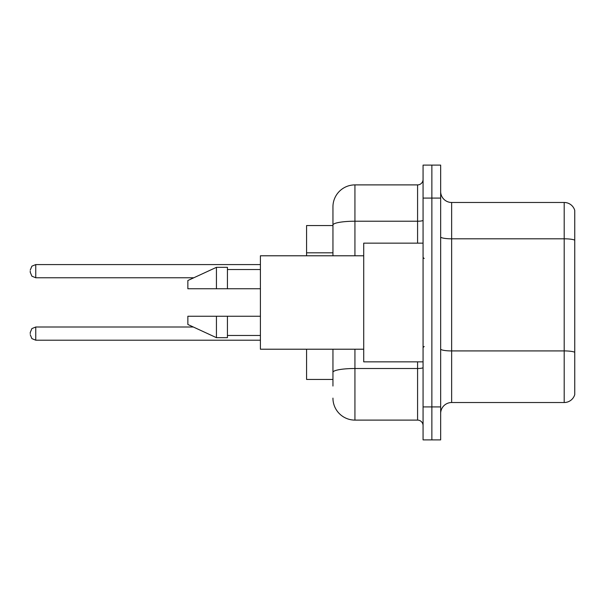 <?xml version="1.0" encoding="UTF-8"?>
<svg xmlns="http://www.w3.org/2000/svg" width="605" height="605" viewBox="0 0 605 605"><rect width="100%" height="100%" fill="white"/><g stroke="black" fill="none" stroke-linecap="round" stroke-linejoin="round"><path stroke-width="0.91" d="M332.947 225.559L306.569 225.559L306.569 255.786M332.947 379.441L306.569 379.441L306.569 349.214M440.659 413.51A10.988 10.988 0 0 1 451.648 402.522L564.2 402.522L564.2 202.478L451.648 202.478A10.988 10.988 0 0 1 440.659 191.49A10.988 10.988 0 0 0 451.648 202.478L451.648 402.522M431.864 406.915L431.864 439.888L440.659 439.888L440.659 406.915L431.864 406.915L431.864 439.888L423.069 439.888L423.069 406.915L431.864 406.915L431.864 198.085L431.864 406.915M423.069 406.915L423.069 165.112L431.864 165.112L431.864 198.085L431.864 165.112L440.659 165.112L440.659 406.915M574.75 210.396A10.988 10.988 0 0 0 564.2 202.478A10.988 10.988 0 0 1 574.75 210.396L574.75 394.604A10.988 10.988 0 0 1 564.2 402.522M332.947 386.035L332.947 349.214M354.931 349.214L354.931 420.104L417.579 420.104L417.579 361.851M332.947 255.786L332.947 206.88A21.984 21.984 0 0 1 354.931 184.896L417.579 184.896A5.498 5.498 0 0 0 423.069 179.398M354.931 184.896L354.931 221.226A21.984 3.819 180 0 0 332.947 225.045L332.947 206.88M423.069 425.602A5.498 5.498 0 0 0 417.579 420.104M354.931 420.104A21.984 21.984 0 0 1 332.947 398.12M30.25 333.605L30.25 332.508L30.25 333.605M30.25 271.176L30.25 272.273L30.25 271.176M423.069 243.149L363.718 243.149L363.718 361.851L423.069 361.851M363.718 255.786L260.407 255.786L260.407 349.214L363.718 349.214M216.439 288.759L187.86 288.759L187.86 280.516L216.439 267.327L216.439 288.759L260.407 288.759M216.439 267.327L227.427 267.327L227.427 288.759M260.407 316.241L227.427 316.241L227.427 337.673L216.439 337.673L216.439 316.241L187.86 316.241L187.86 324.484L216.439 337.673M187.86 316.241L195.135 316.241M227.427 316.241L216.439 316.241M332.947 252.807L306.569 252.807M574.75 240.185A10.988 1.906 180 0 0 564.2 238.809L451.648 238.809A10.988 1.906 0 0 1 440.659 236.903M574.75 352.291A10.988 1.906 180 0 0 564.2 350.923L451.648 350.923A10.988 1.906 0 0 1 440.659 349.009M440.659 198.085L423.069 198.085M423.069 367.553A5.498 0.953 0 0 1 417.579 368.505L354.931 368.505A21.984 3.819 180 0 0 332.947 372.325M354.931 255.786L354.931 221.226L417.579 221.226L417.579 184.896M417.579 243.149L417.579 221.226A5.498 0.953 0 0 0 423.069 220.273M30.25 332.508L31.891 328.591L35.748 327.01L35.748 340.199L260.407 340.199M260.407 264.582L35.748 264.582L35.748 277.771L31.891 276.19L30.25 272.273M424.173 258.539L423.069 257.435M227.427 269.527L260.407 269.527M227.427 335.473L260.407 335.473M424.173 346.461L423.069 347.565M35.748 327.01L193.343 327.01M35.748 340.199L31.891 338.618L30.25 334.701M35.748 277.771L193.819 277.771M35.748 264.582L31.891 266.162L30.25 270.08"/></g></svg>
